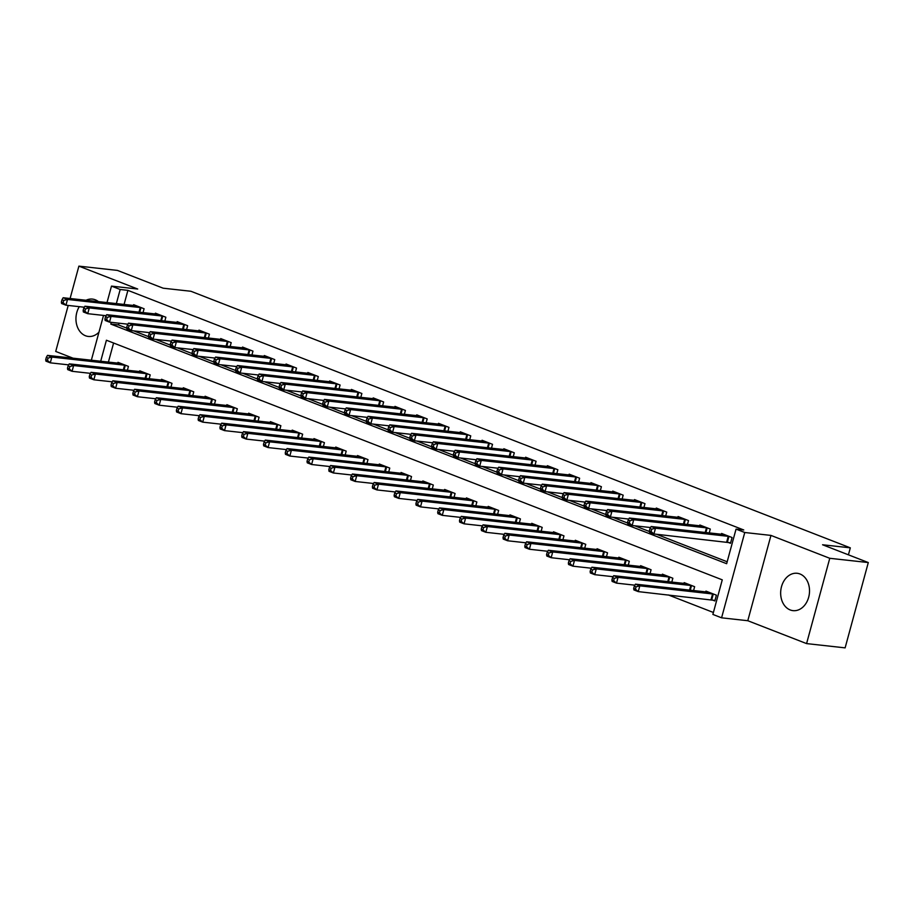 <?xml version="1.0" encoding="UTF-8"?>
<svg xmlns="http://www.w3.org/2000/svg" width="914" height="914" viewBox="0 0 914 914"><rect width="100%" height="100%" fill="white"/><g stroke="black" fill="none" stroke-linecap="round" stroke-linejoin="round"><path stroke-width="1.37" d="M79.278 306.67A18.794 14.384 -83.7 0 0 85.505 335.758A18.794 14.384 -83.7 0 0 88.315 336.443A18.794 14.384 -83.7 0 0 98.975 332.159M98.472 301.654A18.794 14.384 -83.7 0 0 95.273 299.792A18.794 14.384 -83.7 0 0 92.451 299.095A18.794 14.384 -83.7 0 0 86.019 300.272M790.199 609.946A18.794 14.384 -83.7 0 0 793.021 610.643A18.794 14.384 -83.7 0 0 809.096 595.414A18.794 14.384 -83.7 0 0 799.979 573.981A18.794 14.384 -83.7 0 0 797.157 573.284A18.794 14.384 -83.7 0 0 781.082 588.513A18.794 14.384 -83.7 0 0 790.199 609.946M68.207 305.447L55.72 351.444L73.12 358.208M107.007 302.591L111.485 286.116L137.694 289.018L78.89 266.134L117.426 270.407L163.16 288.196L190.912 291.269L850.317 547.84L822.566 544.767L868.3 562.556L845.119 647.866L806.582 643.593L829.763 558.294L770.959 535.41L744.761 532.508L721.58 617.818L712.874 614.425L722.266 579.842L106.412 340.225L100.7 361.27M770.959 535.41L747.789 620.72L806.582 643.593M747.789 620.72L721.58 617.818M668.294 594.934L713.4 612.483M78.89 266.134L70.092 298.512M868.3 562.556L829.763 558.294M113.599 343.013L108.4 362.115M712.006 599.835L714.839 600.944L716.405 595.174L705.951 591.107L705.734 591.929M693.577 590.581L694.629 586.697L684.175 582.629L683.958 583.463M671.801 582.115L672.853 578.231L662.399 574.163L662.182 574.986M650.025 573.638L651.076 569.753L640.623 565.686L640.406 566.509M628.249 565.16L629.3 561.287L618.847 557.22L618.618 558.043M606.473 556.695L607.524 552.81L597.071 548.743L596.842 549.565M584.686 548.217L585.748 544.333L575.294 540.265L575.066 541.088M562.91 539.751L563.972 535.867L553.518 531.799L553.29 532.622M541.134 531.274L542.196 527.389L531.742 523.322L531.514 524.145M519.358 522.797L520.42 518.912L509.966 514.845L509.738 515.679M497.582 514.331L498.644 510.446L488.19 506.379L487.962 507.201M475.806 505.853L476.857 501.969L466.414 497.902L466.186 498.724M454.029 497.376L455.081 493.491L444.627 489.436L444.41 490.258M432.253 488.91L433.305 485.026L422.851 480.958L422.634 481.781M410.477 480.433L411.529 476.548L401.075 472.481L400.858 473.303M388.701 471.967L389.752 468.082L379.299 464.015L379.082 464.838M366.925 463.489L367.976 459.605L357.523 455.538L357.305 456.36M345.149 455.012L346.2 451.128L335.746 447.06L335.518 447.883M323.373 446.546L324.424 442.662L313.97 438.594L313.742 439.417M301.586 438.069L302.648 434.184L292.194 430.117L291.966 430.94M279.81 429.591L280.872 425.707L270.418 421.64L270.19 422.474M258.034 421.126L259.096 417.241L248.642 413.174L248.414 413.996M236.258 412.648L237.32 408.764L226.866 404.696L226.638 405.519M214.482 404.171L215.533 400.298L205.09 396.23L204.862 397.053M192.705 395.705L193.757 391.82L183.303 387.753L183.086 388.576M170.929 387.228L171.981 383.343L161.527 379.276L161.31 380.098M149.153 378.762L150.204 374.877L139.751 370.81L139.534 371.632M127.377 370.284L128.428 366.4L117.975 362.332L117.757 363.155M111.268 322.334L110.8 324.082L726.653 563.71L736.044 529.126L743.756 529.971L127.903 290.355L124.064 304.488M118.98 323.19L118.5 324.938L126.795 328.16M133.821 330.902L148.571 336.638M155.608 339.368L170.358 345.115M177.385 347.846L192.134 353.581M199.161 356.323L213.91 362.058M220.937 364.789L235.686 370.536M242.713 373.266L257.462 379.002M264.489 381.732L279.238 387.479M286.265 390.209L301.014 395.945M308.041 398.687L322.791 404.422M329.817 407.153L344.567 412.899M351.593 415.63L366.343 421.365M373.369 424.107L388.119 429.843M395.145 432.573L409.895 438.32M416.921 441.051L431.671 446.786M438.709 449.528L453.458 455.263M460.485 457.994L475.234 463.729M482.261 466.471L497.01 472.207M504.037 474.937L518.786 480.684M525.813 483.415L540.562 489.15M547.589 491.892L562.339 497.627M569.365 500.358L584.115 506.105M591.141 508.835L605.891 514.571M612.917 517.313L627.667 523.048M634.693 525.779L649.443 531.525M656.469 534.256L727.178 561.767M727.67 542.196L730.503 543.304L732.068 537.535L721.614 533.468L721.386 534.29M709.241 532.953L710.292 529.069L699.838 525.002L699.61 525.824M687.454 524.476L688.516 520.592L678.062 516.524L677.834 517.347M665.678 515.999L666.74 512.114L656.286 508.047L656.058 508.881M643.902 507.533L644.964 503.648L634.51 499.581L634.282 500.404M622.126 499.055L623.188 495.171L612.734 491.104L612.506 491.926M600.349 490.578L601.401 486.694L590.958 482.638L590.73 483.46M578.573 482.112L579.625 478.228L569.171 474.16L568.954 474.983M556.797 473.635L557.848 469.75L547.395 465.683L547.178 466.506M535.021 465.169L536.072 461.284L525.619 457.217L525.401 458.04M513.245 456.692L514.296 452.807L503.843 448.74L503.625 449.562M491.469 448.214L492.52 444.33L482.066 440.262L481.849 441.085M469.693 439.748L470.744 435.864L460.29 431.796L460.062 432.619M447.917 431.271L448.968 427.386L438.514 423.319L438.286 424.142M426.13 422.794L427.192 418.909L416.738 414.842L416.51 415.676M404.354 414.328L405.416 410.443L394.962 406.376L394.734 407.198M382.578 405.85L383.64 401.966L373.186 397.898L372.958 398.721M360.802 397.373L361.864 393.5L351.41 389.433L351.182 390.255M339.025 388.907L340.088 385.023L329.634 380.955L329.406 381.778M317.249 380.43L318.301 376.545L307.858 372.478L307.63 373.3M295.473 371.964L296.524 368.079L286.071 364.012L285.853 364.835M273.697 363.486L274.748 359.602L264.295 355.535L264.077 356.357M251.921 355.009L252.972 351.125L242.518 347.057L242.301 347.88M230.145 346.543L231.196 342.659L220.742 338.591L220.525 339.414M208.369 338.066L209.42 334.181L198.966 330.114L198.749 330.937M186.593 329.588L187.644 325.704L177.19 321.637L176.962 322.471M164.817 321.122L165.868 317.238L155.414 313.171L155.186 313.993M143.03 312.645L144.092 308.761L133.638 304.693L133.41 305.516M848.421 554.821L850.317 547.84M111.485 286.116L120.191 289.498L116.352 303.631M127.903 290.355L120.191 289.498M736.044 529.126L744.761 532.508M91.343 360.23L103.522 315.421M118.5 324.938L110.8 324.082M729.235 536.438L655.487 528.212L651.134 526.51L724.448 534.576M730.64 542.79L653.921 533.97L649.568 532.279L649.34 530.84L651.076 531.514L651.705 529.206L649.968 528.532L649.34 530.84M651.705 529.206L655.487 528.212L653.921 533.97L651.076 531.514M651.134 526.51L649.968 528.532M708.784 592.215L635.47 584.149L639.823 585.84L638.258 591.609L714.976 600.429M635.424 589.153L638.258 591.609L633.905 589.918L633.676 588.467L635.424 589.153L636.041 586.845L634.305 586.171L633.676 588.467M636.041 586.845L639.823 585.84L713.571 594.077M634.305 586.171L635.47 584.149M707.459 527.961L633.71 519.735L629.358 518.044L702.672 526.098M650.539 527.538L632.145 525.504L627.792 523.802L627.564 522.362L629.3 523.037L629.929 520.729L628.192 520.055L627.564 522.362M629.929 520.729L633.71 519.735L632.145 525.504L629.3 523.037M629.358 518.044L628.192 520.055M685.683 519.495L611.934 511.257L607.582 509.566L680.896 517.632M628.763 519.061L610.369 517.027L606.016 515.336L605.788 513.885L607.524 514.571L608.153 512.263L606.405 511.577L605.788 513.885M608.153 512.263L611.934 511.257L610.369 517.027L607.524 514.571M607.582 509.566L606.405 511.577M663.907 511.017L590.158 502.791L585.805 501.089L659.12 509.155M606.987 510.595L588.593 508.55L584.24 506.859L584.012 505.419L585.748 506.093L586.377 503.785L584.629 503.111L584.012 505.419M586.377 503.785L590.158 502.791L588.593 508.55L585.748 506.093M585.805 501.089L584.629 503.111M687.008 583.738L613.694 575.683L618.047 577.374L616.482 583.132L634.876 585.177M613.648 580.676L616.482 583.132L612.129 581.441L611.9 580.002L613.648 580.676L614.265 578.368L612.529 577.694L611.9 580.002M614.265 578.368L618.047 577.374L691.795 585.6M612.529 577.694L613.694 575.683M665.232 575.26L591.918 567.206L596.271 568.896L594.706 574.666L613.1 576.7M591.872 572.198L594.706 574.666L590.353 572.964L590.124 571.524L591.872 572.198L592.489 569.902L590.752 569.216L590.124 571.524M592.489 569.902L596.271 568.896L670.019 577.122M590.752 569.216L591.918 567.206M643.456 566.794L570.142 558.728L574.495 560.431L572.929 566.189L591.324 568.222M570.085 563.732L572.929 566.189L568.577 564.498L568.348 563.047L570.085 563.732L570.713 561.424L568.976 560.75L568.348 563.047M570.713 561.424L574.495 560.431L648.243 568.657M568.976 560.75L570.142 558.728M642.131 502.54L568.382 494.314L564.018 492.623L637.344 500.678M585.211 502.117L566.817 500.084L562.453 498.381L562.224 496.942L563.972 497.616L564.601 495.319L562.853 494.634L562.224 496.942M564.601 495.319L568.382 494.314L566.817 500.084L563.972 497.616M564.018 492.623L562.853 494.634M621.68 558.317L548.366 550.262L552.719 551.953L551.153 557.711L569.548 559.756M548.309 555.255L551.153 557.711L546.801 556.02L546.572 554.581L548.309 555.255L548.937 552.947L547.2 552.273L546.572 554.581M548.937 552.947L552.719 551.953L626.467 560.179M547.2 552.273L548.366 550.262M620.343 494.074L546.606 485.837L542.242 484.146L615.568 492.212M563.435 493.64L545.041 491.606L540.677 489.915L540.448 488.464L542.196 489.15L542.825 486.842L541.077 486.168L540.448 488.464M542.825 486.842L546.606 485.837L545.041 491.606L542.196 489.15M542.242 484.146L541.077 486.168M599.904 549.84L526.59 541.785L530.943 543.476L529.377 549.245L547.772 551.279M526.533 546.789L529.377 549.245L525.024 547.543L524.796 546.104L526.533 546.789L527.161 544.481L525.424 543.796L524.796 546.104M527.161 544.481L530.943 543.476L604.691 551.702M525.424 543.796L526.59 541.785M598.567 485.597L524.83 477.371L520.466 475.68L593.792 483.735M541.659 485.174L523.254 483.129L518.901 481.438L518.672 479.999L520.42 480.673L521.049 478.365L519.301 477.691L518.672 479.999M521.049 478.365L524.83 477.371L523.254 483.129L520.42 480.673M520.466 475.68L519.301 477.691M578.128 541.374L504.814 533.308L509.167 535.01L507.601 540.768L525.996 542.802M504.757 538.312L507.601 540.768L503.248 539.077L503.02 537.638L504.757 538.312L505.385 536.004L503.648 535.33L503.02 537.638M505.385 536.004L509.167 535.01L582.915 543.236M503.648 535.33L504.814 533.308M576.791 477.119L503.043 468.893L498.69 467.203L572.015 475.257M519.872 476.697L501.478 474.663L497.125 472.961L496.896 471.521L498.644 472.195L499.273 469.899L497.524 469.213L496.896 471.521M499.273 469.899L503.043 468.893L501.478 474.663L498.644 472.195M498.69 467.203L497.524 469.213M556.352 532.896L483.038 524.842L487.391 526.533L485.825 532.302L504.22 534.336M482.98 529.834L485.825 532.302L481.472 530.6L481.244 529.16L482.98 529.834L483.609 527.527L481.861 526.852L481.244 529.16M483.609 527.527L487.391 526.533L561.139 534.759M481.861 526.852L483.038 524.842M555.015 468.654L481.267 460.428L476.914 458.725L550.228 466.791M498.096 468.219L479.701 466.186L475.349 464.495L475.12 463.044L476.868 463.729L477.485 461.421L475.748 460.747L475.12 463.044M477.485 461.421L481.267 460.428L479.701 466.186L476.868 463.729M476.914 458.725L475.748 460.747M534.576 524.43L461.262 516.364L465.614 518.055L464.049 523.825L482.443 525.858M461.204 521.368L464.049 523.825L459.685 522.134L459.468 520.683L461.204 521.368L461.833 519.061L460.085 518.375L459.468 520.683M461.833 519.061L465.614 518.055L539.363 526.293M460.085 518.375L461.262 516.364M533.239 460.176L459.491 451.95L455.138 450.259L528.452 458.314M476.32 459.753L457.925 457.708L453.573 456.017L453.344 454.578L455.092 455.252L455.709 452.944L453.972 452.27L453.344 454.578M455.709 452.944L459.491 451.95L457.925 457.708L455.092 455.252M455.138 450.259L453.972 452.27M512.8 515.953L439.474 507.887L443.838 509.589L442.273 515.347L460.667 517.393M439.428 512.891L442.273 515.347L437.909 513.657L437.68 512.217L439.428 512.891L440.057 510.583L438.309 509.909L437.68 512.217M440.057 510.583L443.838 509.589L517.587 517.815M438.309 509.909L439.474 507.887M511.463 451.699L437.715 443.473L433.362 441.782L506.676 449.837M454.544 451.276L436.149 449.242L431.796 447.54L431.568 446.101L433.316 446.786L433.933 444.478L432.196 443.793L431.568 446.101M433.933 444.478L437.715 443.473L436.149 449.242L433.316 446.786M433.362 441.782L432.196 443.793M491.024 507.476L417.698 499.421L422.062 501.112L420.497 506.882L438.891 508.915M417.652 504.414L420.497 506.882L416.133 505.179L415.904 503.74L417.652 504.414L418.281 502.117L416.533 501.432L415.904 503.74M418.281 502.117L422.062 501.112L495.799 509.338M416.533 501.432L417.698 499.421M489.687 443.233L415.939 435.007L411.586 433.305L484.9 441.371M432.768 442.799L414.373 440.765L410.02 439.074L409.792 437.635L411.529 438.309L412.157 436.001L410.42 435.327L409.792 437.635M412.157 436.001L415.939 435.007L414.373 440.765L411.529 438.309M411.586 433.305L410.42 435.327M469.248 499.01L395.922 490.944L400.275 492.635L398.71 498.404L417.115 500.438M395.876 495.948L398.71 498.404L394.357 496.713L394.128 495.262L395.876 495.948L396.505 493.64L394.757 492.966L394.128 495.262M396.505 493.64L400.275 492.635L474.023 500.872M394.757 492.966L395.922 490.944M467.911 434.756L394.163 426.53L389.81 424.839L463.124 432.893M410.992 434.333L392.597 432.299L388.244 430.597L388.016 429.157L389.752 429.831L390.381 427.524L388.644 426.849L388.016 429.157M390.381 427.524L394.163 426.53L392.597 432.299L389.752 429.831M389.81 424.839L388.644 426.849M447.46 490.532L374.146 482.478L378.499 484.169L376.934 489.927L395.328 491.972M374.1 487.47L376.934 489.927L372.581 488.236L372.352 486.796L374.1 487.47L374.729 485.163L372.981 484.489L372.352 486.796M374.729 485.163L378.499 484.169L452.247 492.395M372.981 484.489L374.146 482.478M446.135 426.29L372.386 418.052L368.034 416.361L441.348 424.427M389.215 425.855L370.821 423.822L366.468 422.131L366.24 420.68L367.976 421.365L368.605 419.058L366.868 418.384L366.24 420.68M368.605 419.058L372.386 418.052L370.821 423.822L367.976 421.365M368.034 416.361L366.868 418.384M425.684 482.055L352.37 474L356.723 475.691L355.158 481.461L373.552 483.495M352.324 478.993L355.158 481.461L350.805 479.759L350.576 478.319L352.324 478.993L352.941 476.697L351.204 476.011L350.576 478.319M352.941 476.697L356.723 475.691L430.471 483.917M351.204 476.011L352.37 474M424.359 417.812L350.61 409.586L346.257 407.884L419.572 415.95M367.439 417.39L349.045 415.344L344.692 413.654L344.464 412.214L346.2 412.888L346.829 410.58L345.092 409.906L344.464 412.214M346.829 410.58L350.61 409.586L349.045 415.344L346.2 412.888M346.257 407.884L345.092 409.906M403.908 473.589L330.594 465.523L334.947 467.225L333.382 472.984L351.776 475.017M330.548 470.527L333.382 472.984L329.029 471.293L328.8 469.842L330.548 470.527L331.165 468.219L329.428 467.545L328.8 469.842M331.165 468.219L334.947 467.225L408.695 475.451M329.428 467.545L330.594 465.523M402.583 409.335L328.834 401.109L324.481 399.418L397.796 407.473M345.663 408.912L327.269 406.879L322.916 405.176L322.688 403.737L324.424 404.411L325.053 402.114L323.305 401.429L322.688 403.737M325.053 402.114L328.834 401.109L327.269 406.879L324.424 404.411M324.481 399.418L323.305 401.429M382.132 465.112L308.818 457.057L313.171 458.748L311.605 464.506L330 466.551M308.761 462.05L311.605 464.506L307.253 462.815L307.024 461.376L308.761 462.05L309.389 459.742L307.652 459.068L307.024 461.376M309.389 459.742L313.171 458.748L386.919 466.974M307.652 459.068L308.818 457.057M380.807 400.869L307.058 392.643L302.705 390.941L376.02 399.007M323.887 400.435L305.493 398.401L301.129 396.71L300.912 395.259L302.648 395.945L303.277 393.637L301.529 392.963L300.912 395.259M303.277 393.637L307.058 392.643L305.493 398.401L302.648 395.945M302.705 390.941L301.529 392.963M360.356 456.634L287.042 448.58L291.395 450.271L289.829 456.04L308.224 458.074M286.985 453.584L289.829 456.04L285.476 454.338L285.248 452.898L286.985 453.584L287.613 451.276L285.876 450.591L285.248 452.898M287.613 451.276L291.395 450.271L365.143 458.497M285.876 450.591L287.042 448.58M359.031 392.392L285.282 384.166L280.918 382.475L354.244 390.529M302.111 391.969L283.717 389.924L279.353 388.233L279.124 386.793L280.872 387.467L281.501 385.16L279.753 384.486L279.124 386.793M281.501 385.16L285.282 384.166L283.717 389.924L280.872 387.467M280.918 382.475L279.753 384.486M338.58 448.168L265.266 440.102L269.619 441.805L268.053 447.563L286.448 449.597M265.209 445.107L268.053 447.563L263.7 445.872L263.472 444.433L265.209 445.107L265.837 442.799L264.1 442.125L263.472 444.433M265.837 442.799L269.619 441.805L343.367 450.031M264.1 442.125L265.266 440.102M337.243 383.914L263.506 375.688L259.142 373.997L332.468 382.052M280.335 383.492L261.941 381.458L257.577 379.756L257.348 378.316L259.096 378.99L259.725 376.694L257.977 376.008L257.348 378.316M259.725 376.694L263.506 375.688L261.941 381.458L259.096 378.99M259.142 373.997L257.977 376.008M316.804 439.691L243.49 431.637L247.843 433.327L246.277 439.097L264.672 441.131M243.432 436.629L246.277 439.097L241.924 437.395L241.696 435.955L243.432 436.629L244.061 434.321L242.324 433.647L241.696 435.955M244.061 434.321L247.843 433.327L321.591 441.553M242.324 433.647L243.49 431.637M315.467 375.448L241.719 367.222L237.366 365.52L310.691 373.586M258.559 375.014L240.154 372.981L235.801 371.29L235.572 369.839L237.32 370.524L237.948 368.216L236.2 367.542L235.572 369.839M237.948 368.216L241.719 367.222L240.154 372.981L237.32 370.524M237.366 365.52L236.2 367.542M295.028 431.225L221.714 423.159L226.066 424.85L224.501 430.62L242.895 432.653M221.656 428.163L224.501 430.62L220.148 428.929L219.92 427.478L221.656 428.163L222.285 425.855L220.537 425.181L219.92 427.478M222.285 425.855L226.066 424.85L299.815 433.087M220.537 425.181L221.714 423.159M293.691 366.971L219.943 358.745L215.59 357.054L288.904 365.109M236.772 366.548L218.377 364.503L214.025 362.812L213.796 361.373L215.544 362.047L216.172 359.739L214.424 359.065L213.796 361.373M216.172 359.739L219.943 358.745L218.377 364.503L215.544 362.047M215.59 357.054L214.424 359.065M273.252 422.748L199.938 414.682L204.29 416.384L202.725 422.142L221.119 424.187M199.88 419.686L202.725 422.142L198.361 420.451L198.144 419.012L199.88 419.686L200.509 417.378L198.761 416.704L198.144 419.012M200.509 417.378L204.29 416.384L278.039 424.61M198.761 416.704L199.938 414.682M271.915 358.494L198.167 350.268L193.814 348.577L267.128 356.643M214.996 358.071L196.601 356.037L192.248 354.335L192.02 352.895L193.768 353.581L194.385 351.273L192.648 350.588L192.02 352.895M194.385 351.273L198.167 350.268L196.601 356.037L193.768 353.581M193.814 348.577L192.648 350.588M251.476 414.271L178.15 406.216L182.514 407.907L180.949 413.676L199.343 415.71M178.104 411.209L180.949 413.676L176.585 411.974L176.356 410.535L178.104 411.209L178.733 408.912L176.985 408.227L176.356 410.535M178.733 408.912L182.514 407.907L256.263 416.133M176.985 408.227L178.15 406.216M250.139 350.028L176.391 341.802L172.038 340.099L245.352 348.165M193.22 349.605L174.825 347.56L170.472 345.869L170.244 344.429L171.992 345.104L172.609 342.796L170.872 342.122L170.244 344.429M172.609 342.796L176.391 341.802L174.825 347.56L171.992 345.104M172.038 340.099L170.872 342.122M229.7 405.805L156.374 397.739L160.738 399.441L159.173 405.199L177.567 407.233M156.328 402.743L159.173 405.199L154.809 403.508L154.58 402.057L156.328 402.743L156.957 400.435L155.209 399.761L154.58 402.057M156.957 400.435L160.738 399.441L234.475 407.667M155.209 399.761L156.374 397.739M228.363 341.55L154.615 333.324L150.262 331.633L223.576 339.688M171.444 341.128L153.049 339.094L148.696 337.392L148.468 335.952L150.204 336.626L150.833 334.318L149.096 333.644L148.468 335.952M150.833 334.318L154.615 333.324L153.049 339.094L150.204 336.626M150.262 331.633L149.096 333.644M207.924 397.327L134.598 389.273L138.962 390.964L137.386 396.722L155.791 398.767M134.552 394.265L137.386 396.722L133.033 395.031L132.804 393.591L134.552 394.265L135.181 391.957L133.433 391.283L132.804 393.591M135.181 391.957L138.962 390.964L212.699 399.19M133.433 391.283L134.598 389.273M206.587 333.084L132.838 324.847L128.486 323.156L201.8 331.222M149.668 332.65L131.273 330.617L126.92 328.926L126.692 327.475L128.428 328.16L129.057 325.852L127.32 325.178L126.692 327.475M129.057 325.852L132.838 324.847L131.273 330.617L128.428 328.16M128.486 323.156L127.32 325.178M186.148 388.85L112.822 380.795L117.175 382.486L115.61 388.256L134.004 390.289M112.776 385.788L115.61 388.256L111.257 386.553L111.028 385.114L112.776 385.788L113.405 383.492L111.657 382.806L111.028 385.114M113.405 383.492L117.175 382.486L190.923 390.712M111.657 382.806L112.822 380.795M184.811 324.607L111.062 316.381L106.71 314.679L180.024 322.745M127.891 324.184L109.497 322.139L105.144 320.448L104.916 319.009L106.652 319.683L107.281 317.375L105.544 316.701L104.916 319.009M107.281 317.375L111.062 316.381L109.497 322.139L106.652 319.683M106.71 314.679L105.544 316.701M164.36 380.384L91.046 372.318L95.399 374.02L93.834 379.778L112.228 381.812M91 377.322L93.834 379.778L89.481 378.088L89.252 376.648L91 377.322L91.617 375.014L89.88 374.34L89.252 376.648M91.617 375.014L95.399 374.02L169.147 382.246M89.88 374.34L91.046 372.318M163.035 316.13L89.286 307.904L84.933 306.213L158.248 314.267M106.115 315.707L87.721 313.673L83.368 311.971L83.14 310.532L84.876 311.206L85.505 308.909L83.768 308.224L83.14 310.532M85.505 308.909L89.286 307.904L87.721 313.673L84.876 311.206M84.933 306.213L83.768 308.224M142.584 371.907L69.27 363.852L73.623 365.543L72.057 371.301L90.452 373.346M69.224 368.845L72.057 371.301L67.705 369.61L67.476 368.171L69.224 368.845L69.841 366.537L68.104 365.863L67.476 368.171M69.841 366.537L73.623 365.543L147.371 373.769M68.104 365.863L69.27 363.852M141.259 307.664L67.51 299.438L63.157 297.736L136.472 305.802M84.339 307.23L65.945 305.196L61.592 303.505L61.364 302.054L63.1 302.74L63.729 300.432L61.981 299.758L61.364 302.054M63.729 300.432L67.51 299.438L65.945 305.196L63.1 302.74M63.157 297.736L61.981 299.758M120.808 363.441L47.494 355.375L51.847 357.066L50.281 362.835L68.676 364.869M47.437 360.379L50.281 362.835L45.929 361.144L45.7 359.693L47.437 360.379L48.065 358.071L46.328 357.385L45.7 359.693M48.065 358.071L51.847 357.066L125.595 365.292M46.328 357.385L47.494 355.375M728.949 536.381L727.384 542.139M728.252 536.267L726.687 542.025M711.023 599.664L712.589 593.906M711.72 599.778L713.286 594.02M707.173 527.904L705.905 532.576M706.476 527.789L705.197 532.496M685.397 519.438L684.129 524.11M684.689 519.323L683.421 524.03M663.621 510.96L662.353 515.633M662.913 510.846L661.633 515.553M689.533 590.136L690.813 585.428M690.241 590.216L691.51 585.543M667.757 581.67L669.037 576.963M668.465 581.738L669.734 577.065M645.981 573.192L647.261 568.485M646.689 573.272L647.957 568.599M641.845 502.483L640.577 507.156M641.137 502.369L639.857 507.076M624.205 564.715L625.484 560.008M624.913 564.795L626.181 560.122M620.069 494.017L618.789 498.69M619.361 493.903L618.081 498.61M602.429 556.249L603.708 551.542M603.137 556.329L604.405 551.645M598.293 485.54L597.013 490.212M597.585 485.425L596.305 490.133M580.653 547.772L581.932 543.065M581.361 547.852L582.629 543.179M576.506 477.062L575.237 481.735M575.809 476.959L574.529 481.667M558.865 539.294L560.145 534.587M559.585 539.374L560.853 534.701M554.729 468.596L553.461 473.269M554.033 468.482L552.753 473.189M537.089 530.828L538.369 526.121M537.809 530.908L539.077 526.236M532.953 460.119L531.685 464.792M532.256 460.005L530.977 464.712M515.313 522.351L516.593 517.644M516.033 522.431L517.301 517.758M511.177 451.653L509.909 456.326M510.48 451.539L509.201 456.246M493.537 513.874L494.817 509.167M494.246 513.954L495.525 509.281M489.401 443.176L488.133 447.849M488.704 443.062L487.425 447.769M471.761 505.408L473.041 500.701M472.469 505.488L473.738 500.815M467.625 434.698L466.357 439.371M466.928 434.584L465.649 439.291M449.985 496.93L451.265 492.223M450.693 497.01L451.962 492.338M445.849 426.232L444.581 430.905M445.152 426.118L443.873 430.825M428.209 488.464L429.489 483.757M428.917 488.533L430.186 483.86M424.073 417.755L422.805 422.428M423.376 417.641L422.097 422.348M406.433 479.987L407.713 475.28M407.141 480.067L408.409 475.394M402.297 409.278L401.029 413.951M401.589 409.164L400.309 413.882M384.657 471.51L385.937 466.803M385.365 471.59L386.633 466.917M380.521 400.812L379.253 405.485M379.813 400.698L378.533 405.405M362.881 463.044L364.16 458.337M363.589 463.124L364.857 458.451M358.745 392.334L357.477 397.007M358.037 392.22L356.757 396.927M341.105 454.566L342.384 449.859M341.813 454.646L343.081 449.974M336.969 383.857L335.689 388.53M336.261 383.754L334.981 388.461M319.329 446.089L320.608 441.382M320.037 446.169L321.305 441.496M315.181 375.391L313.913 380.064M314.485 375.277L313.205 379.984M297.553 437.623L298.821 432.916M298.261 437.703L299.529 433.03M293.405 366.914L292.137 371.587M292.709 366.8L291.429 371.507M275.765 429.146L277.045 424.439M276.485 429.226L277.753 424.553M271.629 358.448L270.361 363.121M270.932 358.334L269.653 363.041M253.989 420.68L255.269 415.961M254.709 420.748L255.977 416.076M249.853 349.971L248.585 354.643M249.156 349.856L247.877 354.563M232.213 412.203L233.493 407.495M232.921 412.283L234.201 407.61M228.077 341.493L226.809 346.166M227.38 341.379L226.101 346.086M210.437 403.725L211.717 399.018M211.145 403.805L212.425 399.132M206.301 333.027L205.033 337.7M205.604 332.913L204.325 337.62M188.661 395.259L189.941 390.552M189.369 395.339L190.638 390.655M184.525 324.55L183.257 329.223M183.828 324.436L182.549 329.143M166.885 386.782L168.165 382.075M167.593 386.862L168.862 382.189M162.749 316.073L161.481 320.745M162.052 315.97L160.773 320.677M145.109 378.305L146.389 373.598M145.817 378.385L147.085 373.712M140.973 307.607L139.705 312.28M140.265 307.492L138.997 312.2M123.333 369.839L124.612 365.132M124.041 369.919L125.309 365.246"/></g></svg>
